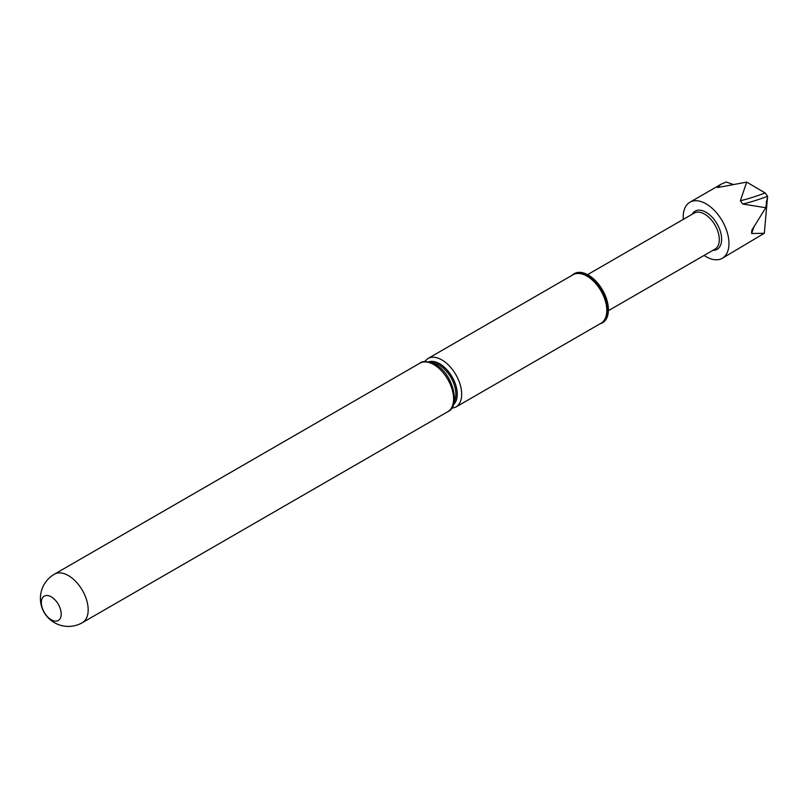 <?xml version="1.0" encoding="UTF-8"?>
<svg xmlns="http://www.w3.org/2000/svg" width="808" height="808" viewBox="0 0 808 808"><rect width="100%" height="100%" fill="white"/><g stroke="black" fill="none" stroke-linecap="round" stroke-linejoin="round"><path stroke-width="1.21" d="M587.588 274.639L694.203 213.09A20.806 12.019 60 0 1 717.787 231.169A20.806 12.019 60 0 1 715.009 249.127L608.394 310.686M692.092 214.312A22.008 12.706 60 0 1 706.03 212.252A22.008 12.706 60 0 1 720.019 230.32A22.008 12.706 60 0 1 712.898 250.349M683.285 219.392A32.36 18.685 60 0 1 689.901 202.232A32.36 18.685 60 0 1 726.574 230.351A32.36 18.685 60 0 1 722.261 258.287A32.36 18.685 60 0 1 704.091 255.439M733.179 184.456L726.21 182.012L721.09 184.194L717.474 187.577L746.703 182.103L740.36 200.758L742.805 204.05L765.762 207.727L751.824 230.24L751.632 233.522L764.317 233.27L722.261 258.287M41.339 602.576A14.049 8.11 -120 0 0 51.268 619.776A14.049 8.11 -120 0 0 61.206 614.05A14.049 8.11 -120 0 0 51.268 596.839A14.049 8.11 -120 0 0 41.339 602.576M587.012 276.154A27.987 16.16 60 0 1 606.798 310.434A27.987 16.16 60 0 1 601 323.24L455.884 407.03A27.987 16.16 60 0 0 461.681 394.213A27.987 16.16 60 0 0 441.885 359.934A27.987 16.16 60 0 0 427.897 358.55L573.013 274.76A27.987 16.16 60 0 1 587.012 276.154M600.536 323.513L600.768 323.412A28.078 16.21 -120 0 0 606.283 301.273A28.078 16.21 -120 0 0 587.699 275.68A28.078 16.21 -120 0 0 572.751 274.882L572.549 275.033M600.091 323.776A28.351 16.372 -120 0 0 607.444 302.121A28.351 16.372 -120 0 0 588.365 275.074A28.351 16.372 -120 0 0 572.104 275.296M746.703 182.103L765.125 192.961L767.58 196.283L765.762 207.727M764.317 233.27L767.59 196.324M751.632 233.522A390.203 239.047 -176.8 0 1 754.046 226.765M766.166 201.667A390.203 239.047 -176.8 0 1 767.408 199.586M742.805 204.05A390.203 62.883 143.4 0 0 767.58 196.283M740.36 200.758A390.203 62.883 143.4 0 0 765.136 192.981M88.183 609.858A27.987 16.16 60 0 1 82.386 622.665L447.794 411.706A27.987 16.16 60 0 0 453.591 398.889A27.987 16.16 60 0 0 433.795 364.61A27.987 16.16 60 0 0 419.796 363.226L54.399 574.185A27.987 16.16 60 0 1 68.387 575.579A27.987 16.16 60 0 1 88.183 609.858M428.634 361.893A24.866 14.362 60 0 1 439.683 363.762A24.866 14.362 60 0 1 455.55 384.467A24.866 14.362 60 0 1 453.359 404.717M431.603 362.701A23.826 13.756 60 0 1 439.017 364.994A23.826 13.756 60 0 1 454.147 401.738M428.836 361.923A24.765 14.302 60 0 1 439.683 363.842A24.765 14.302 60 0 1 455.439 384.335A24.765 14.302 60 0 1 453.429 404.525M689.901 202.232L720.332 184.668M54.399 574.185A27.987 27.987 0 0 0 40.4 598.425A27.987 27.987 0 0 0 82.386 622.665M419.796 363.226C422.422 360.681 427.604 361.095 435.361 364.459C452.803 373.266 461.126 406.394 447.794 411.706M451.349 408.515L455.884 407.03M424.331 361.731L427.897 358.55"/></g></svg>

